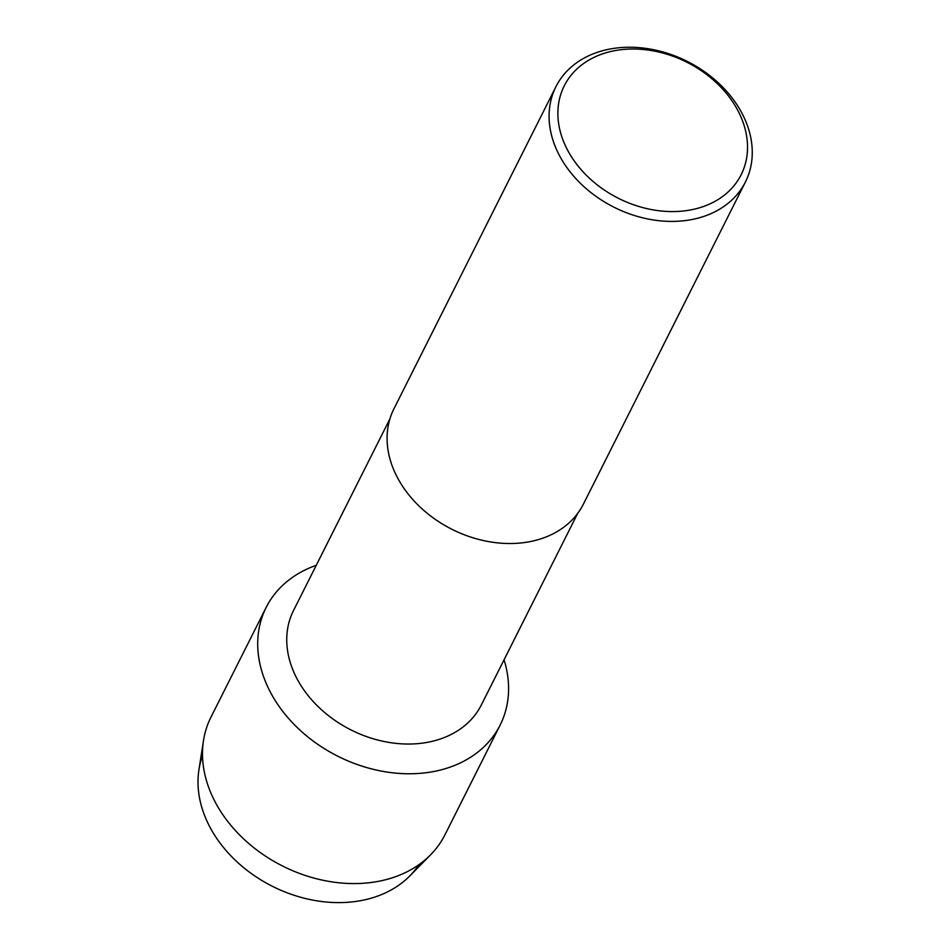 <?xml version="1.0" encoding="UTF-8"?>
<svg xmlns="http://www.w3.org/2000/svg" width="950" height="950" viewBox="0 0 950 950"><rect width="100%" height="100%" fill="white"/><g stroke="black" fill="none" stroke-linecap="round" stroke-linejoin="round"><path stroke-width="1.43" d="M418.914 864.69A121.612 93.563 -153.3 0 1 362.888 900.232A121.612 93.563 -153.3 0 1 238.498 863.206A121.612 93.563 -153.3 0 1 202.516 755.856M577.695 513.356L481.341 704.959A105.106 80.869 -153.3 0 1 429.258 741.986A105.106 80.869 -153.3 0 1 318.369 706.836A105.106 80.869 -153.3 0 1 293.526 610.494L389.892 418.902M504.058 659.787A130.946 100.748 -153.3 0 1 435.266 771.21A130.946 100.748 -153.3 0 1 272.804 696.552A130.946 100.748 -153.3 0 1 316.243 565.333A130.946 100.748 -153.3 0 0 266.166 607.406A130.946 100.748 -153.3 0 0 297.113 727.427A130.946 100.748 -153.3 0 0 435.266 771.21A130.946 100.748 -153.3 0 0 500.139 725.076A130.946 100.748 -153.3 0 0 504.058 659.787M745.418 181.984L583.419 504.082A106.056 81.593 -153.3 0 1 530.872 541.452A106.056 81.593 -153.3 0 1 418.997 505.982A106.056 81.593 -153.3 0 1 393.929 408.785L555.928 86.676A106.056 81.593 -153.3 0 1 608.475 49.317A106.056 81.593 -153.3 0 1 720.349 84.776A106.056 81.593 -153.3 0 1 745.418 181.984A106.056 81.593 -153.3 0 1 692.871 219.343A106.056 81.593 -153.3 0 1 580.996 183.884A106.056 81.593 -153.3 0 1 555.928 86.676M613.308 50.944A98.978 76.154 -153.3 0 1 738.957 112.658A98.978 76.154 -153.3 0 1 692.087 209.641A98.978 76.154 -153.3 0 1 566.449 147.927A98.978 76.154 -153.3 0 1 613.308 50.944M500.139 725.076L444.909 834.884A130.946 100.748 -153.3 0 1 430.588 854.798L409.842 875.888A121.612 93.563 -153.3 0 1 362.888 900.232A121.612 93.563 -153.3 0 1 245.456 869.096A121.612 93.563 -153.3 0 1 198.93 769.809L203.49 740.584A130.946 100.748 -153.3 0 1 210.936 717.214L266.166 607.406M430.588 854.798A130.946 100.748 -153.3 0 1 380.036 881.018A130.946 100.748 -153.3 0 1 253.579 847.495A130.946 100.748 -153.3 0 1 203.49 740.584"/></g></svg>

